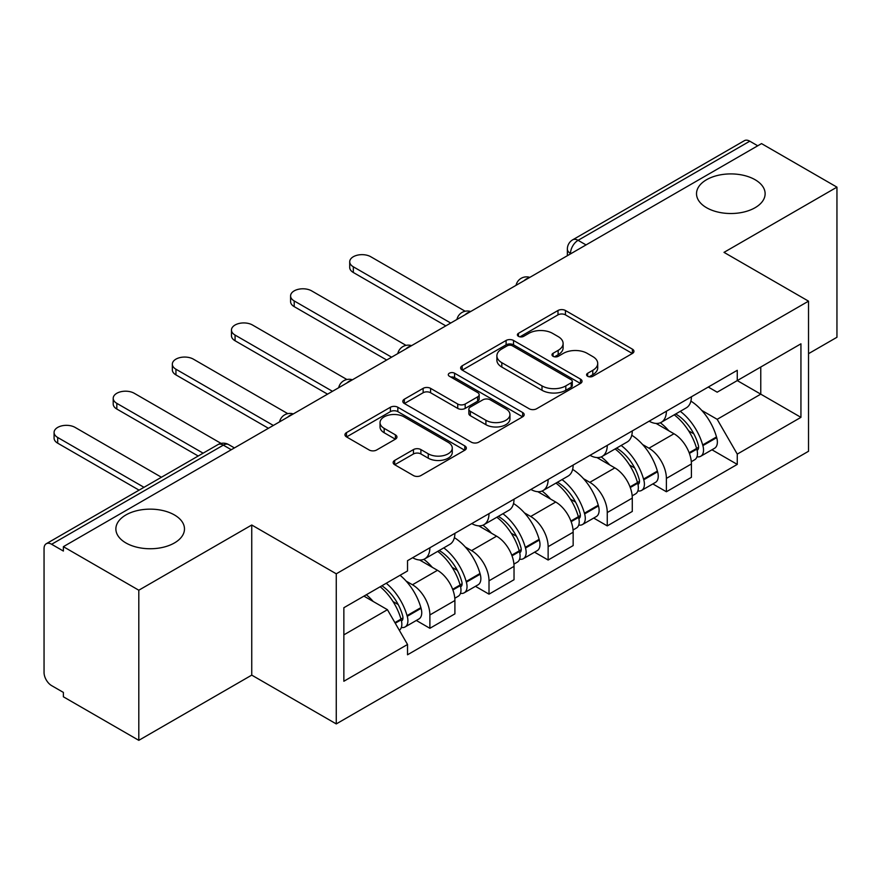 <?xml version="1.0" encoding="UTF-8"?>
<svg xmlns="http://www.w3.org/2000/svg" width="881" height="881" viewBox="0 0 881 881"><rect width="100%" height="100%" fill="white"/><g stroke="black" fill="none" stroke-linecap="round" stroke-linejoin="round"><path stroke-width="1.32" d="M587.66 376.275A3.678 2.125 0 0 0 592.869 376.275L632.404 353.457A5.264 3.039 0 0 0 633.946 351.31A5.264 3.039 0 0 0 632.404 349.162L565.437 310.497A5.264 3.039 0 0 0 557.992 310.497L518.469 333.315A3.678 2.125 0 0 0 517.389 334.824A3.678 2.125 0 0 0 518.469 336.322A3.678 2.125 0 0 0 523.677 336.322L528.787 333.37A16.838 9.724 0 0 1 552.596 333.37L558.18 336.597A16.838 9.724 0 0 1 563.113 343.469A16.838 9.724 0 0 1 558.18 350.341L553.07 353.292A3.678 2.125 0 0 0 551.991 354.801A3.678 2.125 0 0 0 553.07 356.298A3.678 2.125 0 0 0 558.279 356.298L563.388 353.347A16.838 9.724 0 0 1 587.198 353.347L592.781 356.574A16.838 9.724 0 0 1 597.714 363.446A16.838 9.724 0 0 1 592.781 370.317L587.66 373.269A3.678 2.125 0 0 0 586.581 374.766A3.678 2.125 0 0 0 587.66 376.275L587.66 373.269M174.427 514.945A34.304 19.8 0 0 0 137.051 510.65A34.304 19.8 0 0 0 115.874 528.952A34.304 19.8 0 0 0 125.917 542.949A34.304 19.8 0 0 0 163.304 547.244A34.304 19.8 0 0 0 184.481 528.952A34.304 19.8 0 0 0 174.427 514.945M755.083 179.713A34.304 19.8 0 0 0 717.696 175.418A34.304 19.8 0 0 0 696.519 193.71A34.304 19.8 0 0 0 706.573 207.718A34.304 19.8 0 0 0 743.949 212.013A34.304 19.8 0 0 0 765.126 193.71A34.304 19.8 0 0 0 755.083 179.713M394.677 460.422A5.264 3.039 0 0 0 393.135 462.569A5.264 3.039 0 0 0 394.677 464.716L413.464 475.564A5.264 3.039 0 0 0 420.898 475.564L464.805 450.213A5.264 3.039 0 0 0 466.346 448.066A5.264 3.039 0 0 0 464.805 445.918L397.838 407.253A5.264 3.039 0 0 0 390.393 407.253L346.497 432.604A5.264 3.039 0 0 0 344.956 434.751A5.264 3.039 0 0 0 346.497 436.899L369.194 450.004A5.264 3.039 0 0 0 376.627 450.004L395.415 439.156A5.264 3.039 0 0 0 396.957 437.009A5.264 3.039 0 0 0 395.415 434.862L384.16 428.364A14.074 8.127 0 0 1 380.041 422.616A14.074 8.127 0 0 1 388.73 415.105A14.074 8.127 0 0 1 404.071 416.867L448.154 442.328A14.074 8.127 0 0 1 452.272 448.066A14.074 8.127 0 0 1 443.584 455.576A14.074 8.127 0 0 1 428.254 453.814L420.898 449.574A5.264 3.039 0 0 0 413.464 449.574L394.677 460.422L394.677 464.716M336.267 573.806L251.746 525.01L138.802 590.215L63.377 546.672L761.525 143.603L836.95 187.146L724.006 252.362L808.527 301.159L336.267 573.806L336.267 723.918L808.527 451.27L808.527 301.159M529.162 408.762A5.264 3.039 0 0 0 536.606 408.762L580.502 383.422A5.264 3.039 0 0 0 582.044 381.264A5.264 3.039 0 0 0 580.502 379.116L513.535 340.462A5.264 3.039 0 0 0 506.101 340.462L462.195 365.802A5.264 3.039 0 0 0 460.653 367.95A5.264 3.039 0 0 0 462.195 370.097L529.162 408.762M450.83 377.068A3.678 2.125 0 0 1 454.574 377.586L454.574 373.214L522.653 412.517A5.264 3.039 0 0 1 524.195 414.665A5.264 3.039 0 0 1 522.653 416.812L478.757 442.163A5.264 3.039 0 0 1 471.313 442.163L404.346 403.498L404.346 399.203A5.264 3.039 0 0 0 402.804 401.351A5.264 3.039 0 0 0 404.346 403.498M404.346 399.203L423.133 388.356A5.264 3.039 0 0 1 430.578 388.356L457.735 404.038A5.264 3.039 0 0 0 465.179 404.038L477.634 396.846A5.264 3.039 0 0 0 479.176 394.688A5.264 3.039 0 0 0 477.634 392.541L449.365 376.22A3.678 2.125 0 0 1 448.286 374.722A3.678 2.125 0 0 1 450.554 372.751A3.678 2.125 0 0 1 454.574 373.214M138.802 590.215L138.802 740.337L63.377 696.794L63.377 692.411L51.627 685.627A10.715 6.189 -120 0 1 44.05 672.5L44.05 548.643A10.715 6.189 -120 0 1 46.275 543.731L217.959 444.608A10.715 6.189 60 0 1 223.322 445.136L51.627 544.271A10.715 6.189 -120 0 0 46.275 543.731M808.527 353.677L836.95 337.269L836.95 187.146M138.802 740.337L251.746 675.121L336.267 723.918M63.377 546.672L63.377 551.054L51.627 544.271M586.041 244.918L578.079 240.326A10.715 6.189 60 0 0 572.727 239.797L744.412 140.663A10.715 6.189 60 0 1 749.775 141.191L578.079 240.326A10.715 6.189 120 0 0 570.503 253.453L570.503 253.893M757.737 145.794L749.775 141.191M666.388 411.229A24.657 14.239 60 0 1 661.29 422.296L686.299 407.848A24.657 14.239 -120 0 0 691.409 396.78M642.656 444.564L648.956 448.209A24.657 14.239 60 0 1 666.388 478.405L691.409 463.957A24.657 14.239 -120 0 0 673.976 433.76L656.07 423.431M691.409 463.957L691.409 477.315L666.388 491.752L652.832 483.922M661.29 422.296A24.657 14.239 60 0 1 649.154 421.184M666.388 478.405L666.388 491.752M607.262 445.357A24.657 14.239 60 0 1 602.163 456.424L627.173 441.987A24.657 14.239 -120 0 0 632.283 430.919M593.706 518.061L607.262 525.891L632.283 511.443L632.283 498.095A24.657 14.239 -120 0 0 614.85 467.899L596.944 457.558M602.163 456.424A24.657 14.239 60 0 1 590.017 455.312M583.53 478.702L589.83 482.336A24.657 14.239 60 0 1 607.262 512.544L607.262 525.891M548.136 479.495A24.657 14.239 60 0 1 543.037 490.563L568.047 476.125A24.657 14.239 -120 0 0 573.157 465.058M534.58 552.189L548.136 560.03L573.157 545.581L573.157 532.234A24.657 14.239 -120 0 0 555.724 502.038L537.817 491.697M543.037 490.563A24.657 14.239 60 0 1 530.891 489.451M524.393 512.841L530.703 516.475A24.657 14.239 60 0 1 548.136 546.672L548.136 560.03M489.01 513.634A24.657 14.239 60 0 1 483.911 524.702L508.921 510.264A24.657 14.239 -120 0 0 514.03 499.186M475.454 586.328L489.01 594.157L514.03 579.72L514.03 566.373A24.657 14.239 -120 0 0 496.598 536.177L478.691 525.836M483.911 524.702A24.657 14.239 60 0 1 471.764 523.589M465.267 546.969L471.577 550.614A24.657 14.239 60 0 1 489.01 580.81L489.01 594.157M429.884 547.773A24.657 14.239 60 0 1 424.785 558.84L449.795 544.392A24.657 14.239 -120 0 0 454.904 533.324M416.328 620.466L429.884 628.296L454.904 613.859L454.904 600.512A24.657 14.239 -120 0 0 437.472 570.304L419.565 559.975M424.785 558.84A24.657 14.239 60 0 1 412.638 557.728M406.141 581.108L412.451 584.753A24.657 14.239 60 0 1 429.884 614.949L429.884 628.296M708.269 387.045L717.178 392.188L800.939 343.821L760.766 367.025L760.766 394.159L717.178 419.323L701.783 410.425M343.854 634.86L387.442 609.696L407.529 644.485L343.854 681.255L343.854 607.725L407.529 570.965L407.529 560.679L737.265 370.306L737.265 380.592L800.939 417.352L737.265 454.111L717.178 419.323M800.939 343.821L800.939 417.352M407.529 644.485L407.529 654.77L737.265 464.397L737.265 454.111M251.746 525.01L251.746 675.121M387.442 609.696L363.941 596.129M711.958 449.784L737.265 464.397M589.136 376.793L592.781 374.689A16.838 9.724 0 0 0 597.714 367.817L597.714 363.446M563.113 343.469L563.113 347.841A16.838 9.724 0 0 1 558.18 354.713L554.534 356.816M632.327 353.49L565.437 314.869A5.264 3.039 0 0 0 557.992 314.869L519.944 336.839M580.436 383.455L513.535 344.834A5.264 3.039 0 0 0 506.101 344.834L462.272 370.141M571.207 382.772A3.678 2.125 0 0 0 572.276 381.264A3.678 2.125 0 0 0 571.207 379.766L512.423 345.826A3.678 2.125 0 0 0 507.214 345.826L501.818 348.942A16.838 9.724 0 0 0 496.884 355.814A16.838 9.724 0 0 0 501.818 362.686L542.002 385.889A16.838 9.724 0 0 0 565.811 385.889L571.207 382.772L571.207 387.144A3.678 2.125 0 0 0 572.276 385.647L572.276 381.264M496.884 355.814L496.884 360.197A16.838 9.724 0 0 0 501.818 367.069L501.818 362.686M571.207 387.144L565.811 390.261A16.838 9.724 0 0 1 542.002 390.261L501.818 367.069M404.412 403.542L423.133 392.739L423.133 388.356M479.176 394.688L479.176 399.071A5.264 3.039 0 0 1 477.634 401.218L465.179 408.41A5.264 3.039 0 0 1 457.735 408.41L430.578 392.739A5.264 3.039 0 0 0 423.133 392.739M454.574 377.586L522.587 416.856M485.916 420.303A14.074 8.127 0 0 0 501.256 422.065A14.074 8.127 0 0 0 509.945 414.566A14.074 8.127 0 0 0 505.815 408.817L490.288 399.853A5.264 3.039 0 0 0 482.843 399.853L470.377 407.044A5.264 3.039 0 0 0 468.846 409.191A5.264 3.039 0 0 0 470.377 411.339L485.916 420.303L485.916 424.686A14.074 8.127 0 0 0 501.256 426.448A14.074 8.127 0 0 0 509.945 418.938L509.945 414.566M468.846 409.191L468.846 413.563A5.264 3.039 0 0 0 470.377 415.711L470.377 411.339M485.916 424.686L470.377 415.711M452.272 448.066L452.272 452.449A14.074 8.127 0 0 1 443.584 459.948A14.074 8.127 0 0 1 428.254 458.186L420.898 453.946A5.264 3.039 0 0 0 413.464 453.946L394.743 464.75M380.041 422.616L380.041 426.988A14.074 8.127 0 0 0 384.16 432.736L384.16 428.364M395.349 439.201L384.16 432.736M464.728 450.257L397.838 411.636A5.264 3.039 0 0 0 390.393 411.636L346.563 436.943M675.694 413.971A33.764 19.492 60 0 1 675.87 414.07A33.764 19.492 60 0 1 698.082 444.376L698.292 445.07A6.563 3.788 60 0 1 697.245 450.224A6.563 3.788 60 0 1 697.102 450.301M465.168 311.246L370.758 256.734A12.323 7.114 -0 0 0 357.323 255.193A12.323 7.114 -0 0 0 349.713 261.767A12.323 7.114 -0 0 0 353.325 266.8L353.325 272.493A12.323 7.114 180 0 1 349.713 267.461L349.713 261.767M674.218 414.83A40.735 23.523 60 0 1 696.607 448.44L696.805 449.134A13.534 7.819 60 0 1 694.668 459.761L691.299 461.71M696.981 456.765A13.534 7.819 -120 0 0 700.736 456.259A13.534 7.819 -120 0 0 702.873 445.632L702.675 444.938A40.735 23.523 -120 0 0 680.286 411.328M690.891 401.108A40.735 23.523 60 0 1 716.506 436.943L716.705 437.648A13.534 7.819 60 0 1 714.568 448.275L700.736 456.259M445.808 325.882L353.325 272.493M660.332 422.77A40.735 23.523 60 0 1 668.833 430.798M450.731 323.041L353.325 266.8M688.645 430.853L693.832 433.848M616.568 448.11A33.764 19.492 60 0 1 616.744 448.209A33.764 19.492 60 0 1 638.956 478.504L639.166 479.209A6.563 3.788 60 0 1 638.119 484.363A6.563 3.788 60 0 1 637.976 484.44M406.042 345.374L311.632 290.873A12.323 7.114 -0 0 0 298.196 289.331A12.323 7.114 -0 0 0 290.587 295.906A12.323 7.114 -0 0 0 294.199 300.939L294.199 306.632A12.323 7.114 180 0 1 290.587 301.599L290.587 295.906M615.092 448.958A40.735 23.523 60 0 1 637.481 482.568L637.679 483.273A13.534 7.819 60 0 1 635.542 493.9L632.173 495.838M637.855 490.904A13.534 7.819 -120 0 0 641.61 490.398A13.534 7.819 -120 0 0 643.747 479.771L643.548 479.066A40.735 23.523 -120 0 0 621.16 445.456M631.765 435.247A40.735 23.523 60 0 1 657.38 471.082L657.578 471.787A13.534 7.819 60 0 1 655.442 482.414L641.61 490.398M386.682 360.021L294.199 306.632M601.205 456.898A40.735 23.523 60 0 1 609.707 464.937M391.605 357.179L294.199 300.939M629.519 464.992L634.705 467.987M557.442 482.248A33.764 19.492 60 0 1 557.618 482.336A33.764 19.492 60 0 1 579.83 512.643L580.039 513.348A6.563 3.788 60 0 1 578.993 518.502A6.563 3.788 60 0 1 578.85 518.579M346.916 379.513L252.506 325.012A12.323 7.114 -0 0 0 239.07 323.47A12.323 7.114 -0 0 0 231.461 330.045A12.323 7.114 -0 0 0 235.073 335.077L235.073 340.76A12.323 7.114 180 0 1 231.461 335.727L231.461 330.045M555.966 483.096A40.735 23.523 60 0 1 578.354 516.707L578.553 517.411A13.534 7.819 60 0 1 576.416 528.038L573.046 529.977M578.729 525.043A13.534 7.819 -120 0 0 582.484 524.536A13.534 7.819 -120 0 0 584.621 513.909L584.422 513.205A40.735 23.523 -120 0 0 562.034 479.594M572.639 469.386A40.735 23.523 60 0 1 598.254 505.22L598.452 505.925A13.534 7.819 60 0 1 596.316 516.552L582.484 524.536M327.556 394.159L235.073 340.76M542.079 491.036A40.735 23.523 60 0 1 550.581 499.064M332.478 391.307L235.073 335.077M570.392 499.131L575.579 502.126M498.316 516.376A33.764 19.492 60 0 1 498.492 516.475A33.764 19.492 60 0 1 520.704 546.782L520.902 547.475A6.563 3.788 60 0 1 519.867 552.64A6.563 3.788 60 0 1 519.724 552.717M287.79 413.652L193.38 359.151A12.323 7.114 -0 0 0 179.944 357.598A12.323 7.114 -0 0 0 172.335 364.183A12.323 7.114 -0 0 0 175.947 369.216L175.947 374.899A12.323 7.114 180 0 1 172.335 369.866L172.335 364.183M496.84 517.235A40.735 23.523 60 0 1 519.228 550.845L519.427 551.55A13.534 7.819 60 0 1 517.29 562.177L513.92 564.115M519.603 559.182A13.534 7.819 -120 0 0 523.358 558.675A13.534 7.819 -120 0 0 525.494 548.048L525.296 547.343A40.735 23.523 -120 0 0 502.908 513.733M513.513 503.525A40.735 23.523 60 0 1 539.128 539.359L539.326 540.053A13.534 7.819 60 0 1 537.19 550.68L523.358 558.675M268.43 428.287L175.947 374.899M482.953 525.175A40.735 23.523 60 0 1 491.455 533.203M273.352 425.446L175.947 369.216M511.266 533.258L516.453 536.265M439.19 550.515A33.764 19.492 60 0 1 439.366 550.614A33.764 19.492 60 0 1 461.578 580.92L461.776 581.614A6.563 3.788 60 0 1 460.741 586.768A6.563 3.788 60 0 1 460.598 586.845M221.087 443.407L134.253 393.278A12.323 7.114 -0 0 0 120.818 391.737A12.323 7.114 -0 0 0 113.209 398.311A12.323 7.114 -0 0 0 116.821 403.344L116.821 409.037A12.323 7.114 180 0 1 113.209 404.005L113.209 398.311M437.714 551.374A40.735 23.523 60 0 1 460.102 584.984L460.3 585.678A13.534 7.819 60 0 1 458.164 596.305L454.794 598.254M460.477 593.32A13.534 7.819 -120 0 0 464.232 592.803A13.534 7.819 -120 0 0 466.368 582.176L466.17 581.482A40.735 23.523 -120 0 0 443.782 547.872M454.387 537.652A40.735 23.523 60 0 1 480.002 573.498L480.2 574.192A13.534 7.819 60 0 1 478.064 584.819L464.232 592.803M198.203 456.017L116.821 409.037M423.816 559.314A40.735 23.523 60 0 1 432.329 567.342M203.126 453.175L116.821 403.344M452.14 567.397L457.327 570.392M381.88 585.766A33.764 19.492 60 0 1 402.452 615.048L402.65 615.753A6.563 3.788 60 0 1 401.615 620.907A6.563 3.788 60 0 1 401.472 620.984M161.432 477.249L75.127 427.417A12.323 7.114 -0 0 0 61.692 425.875A12.323 7.114 -0 0 0 54.082 432.45A12.323 7.114 -0 0 0 57.694 437.483L57.694 443.176A12.323 7.114 180 0 1 54.082 438.143L54.082 432.45M380.174 586.757A40.735 23.523 60 0 1 400.976 619.123L401.174 619.817A13.534 7.819 60 0 1 399.313 630.267M401.351 627.448A13.534 7.819 -120 0 0 405.106 626.942A13.534 7.819 -120 0 0 407.242 616.315L407.044 615.621A40.735 23.523 -120 0 0 386.241 583.255M400.073 575.271A40.735 23.523 60 0 1 420.876 607.626L421.074 608.331A13.534 7.819 60 0 1 418.938 618.958L405.106 626.942M139.077 490.155L57.694 443.176M366.342 594.741A40.735 23.523 60 0 1 373.203 601.481M143.999 487.314L57.694 437.483M393.003 601.536L398.201 604.531M570.877 253.673L570.503 253.453A10.715 6.189 0 0 1 567.364 249.081L567.364 255.699M489.01 580.81L514.03 566.373M548.136 546.672L573.157 532.234M607.262 512.544L632.283 498.095M429.884 614.949L454.904 600.512M412.451 584.753L437.472 570.304M471.577 550.614L496.598 536.177M530.703 516.475L555.724 502.038M589.83 482.336L614.85 467.899M648.956 448.209L673.976 433.76M528.908 277.911A10.715 6.189 120 0 0 524.173 280.643M469.782 312.039A10.715 6.189 120 0 0 465.047 314.781M410.645 346.178A10.715 6.189 120 0 0 405.921 348.909M351.519 380.317A10.715 6.189 120 0 0 346.795 383.048M292.393 414.455A10.715 6.189 120 0 0 287.669 417.187M231.285 449.739L223.322 445.136A10.715 6.189 120 0 1 228.686 444.608A10.715 10.715 0 0 0 217.959 444.608M592.781 374.689L592.781 370.317M553.07 356.298L553.07 353.292M558.18 354.713L558.18 350.341M518.469 336.322L518.469 333.315M557.992 314.869L557.992 310.497M565.437 314.869L565.437 310.497M632.404 353.457L632.404 349.162M462.195 370.097L462.195 365.802M506.101 344.834L506.101 340.462M513.535 344.834L513.535 340.462M580.502 383.422L580.502 379.116M542.002 390.261L542.002 385.889M565.811 390.261L565.811 385.889M430.578 392.739L430.578 388.356M457.735 408.41L457.735 404.038M465.179 408.41L465.179 404.038M477.634 401.218L477.634 396.846M522.653 416.812L522.653 412.517M413.464 453.946L413.464 449.574M420.898 453.946L420.898 449.574M428.254 458.186L428.254 453.814M395.415 439.156L395.415 434.862M346.497 436.899L346.497 432.604M390.393 411.636L390.393 407.253M397.838 411.636L397.838 407.253M464.805 450.213L464.805 445.918M689.394 453.418L696.805 449.134M702.873 445.632L716.705 437.648M702.675 444.938L716.506 436.943M696.596 448.385L698.611 447.218M689.151 452.746L696.607 448.44M630.267 487.545L637.679 483.273M643.747 479.771L657.578 471.787M643.548 479.066L657.38 471.082M637.47 482.524L639.485 481.356M630.025 486.885L637.481 482.568M571.141 521.684L578.553 517.411M584.621 513.909L598.452 505.925M584.422 513.205L598.254 505.22M578.343 516.662L580.359 515.495M570.899 521.012L578.354 516.707M512.015 555.823L519.427 551.55M525.494 548.048L539.326 540.053M525.296 547.343L539.128 539.359M519.217 550.79L521.233 549.634M511.773 555.151L519.228 550.845M452.889 589.962L460.3 585.678M466.368 582.176L480.2 574.192M466.17 581.482L480.002 573.498M460.091 584.929L462.107 583.762M452.647 589.29L460.102 584.984M395.25 623.23L401.174 619.817M407.242 616.315L421.074 608.331M407.044 615.621L420.876 607.626M400.965 619.068L402.98 617.9M394.897 622.625L400.976 619.123M529.811 277.383A10.715 10.715 0 0 0 516.057 285.323M470.685 311.522A10.715 10.715 0 0 0 456.931 319.462M411.559 345.649A10.715 10.715 0 0 0 397.805 353.6M352.433 379.788A10.715 10.715 0 0 0 338.678 387.728M293.307 413.927A10.715 10.715 0 0 0 279.552 421.867M234.423 447.922L228.686 444.608M572.727 239.797A10.715 10.715 0 0 0 567.364 249.081"/></g></svg>
